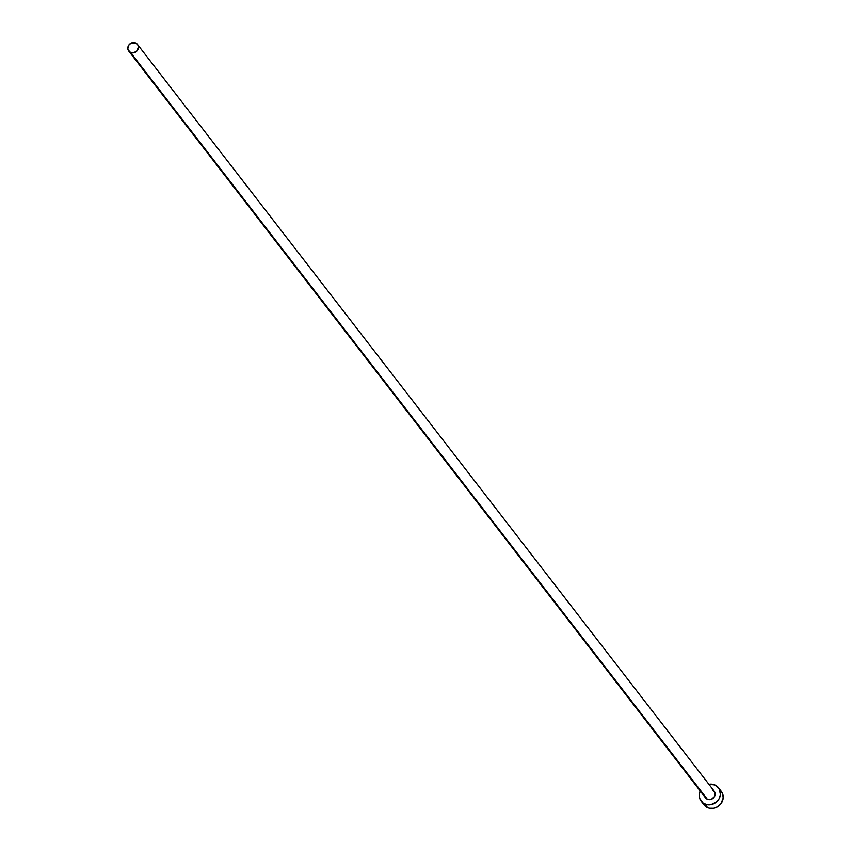 <?xml version="1.0" encoding="UTF-8"?>
<svg xmlns="http://www.w3.org/2000/svg" width="851" height="851" viewBox="0 0 851 851"><rect width="100%" height="100%" fill="white"/><g stroke="black" fill="none" stroke-linecap="round" stroke-linejoin="round"><path stroke-width="1.28" d="M712.351 789.728L714.925 792.558L714.532 796.525L711.393 799.312L707.351 799.28A5.489 5 -37.7 0 0 714.191 791.153L137.447 44.38A5.489 5 142.3 0 1 130.607 52.517L707.351 799.28L705.745 798.142M128.767 51.092L705.511 797.855A5.489 5 -37.7 0 0 707.351 799.28L130.607 52.517A5.489 5 142.3 0 1 129.129 44.667A5.489 5 142.3 0 1 137.447 44.38M701.171 801.206L703.926 804.78A10.967 9.999 -37.7 0 0 707.617 807.631A10.967 9.999 -37.7 0 0 720.563 804.227A10.967 9.999 -37.7 0 0 721.286 791.377L718.531 787.803A10.967 9.999 142.3 0 1 717.808 800.653A10.967 9.999 142.3 0 1 704.851 804.057L707.617 807.631L704.851 804.057A10.967 9.999 142.3 0 1 701.171 801.206A10.967 9.999 142.3 0 1 700.213 791.005M708.894 784.303A10.967 9.999 142.3 0 1 714.84 784.952A10.967 9.999 142.3 0 1 718.531 787.803M700.479 790.462L699.277 794.43L699.692 798.408L703.117 803.089L706.777 804.663L710.904 804.695L716.595 801.897L719.223 798.546L720.414 794.579L719.212 788.803L714.84 784.952L708.798 784.314M705.171 797.355L704.766 796.451M703.245 803.78L705.883 806.663L709.543 808.237L713.659 808.269L717.627 806.748L720.829 803.908L723.18 798.153L722.765 794.174L720.808 790.802M135.607 42.954L131.565 42.933L129.001 44.826L127.82 48.709L129.746 52.028L133.639 52.826L137.213 50.645L138.394 46.762L137.788 44.89L135.607 42.954"/></g></svg>
